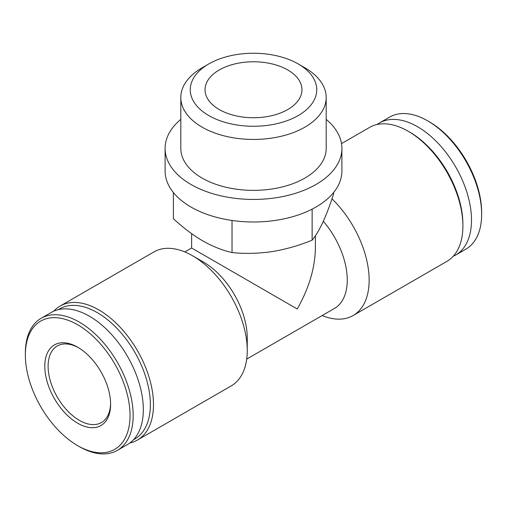 <?xml version="1.0" encoding="UTF-8"?>
<svg xmlns="http://www.w3.org/2000/svg" width="507" height="507" viewBox="0 0 507 507"><rect width="100%" height="100%" fill="white"/><g stroke="black" fill="none" stroke-linecap="round" stroke-linejoin="round"><path stroke-width="0.76" d="M333.606 192.533L333.606 193.921C330.101 204.822 326.527 214.271 322.877 222.288C319.226 229.994 315.652 235.958 312.141 240.172C299.067 245.54 285.714 249.355 272.088 251.605C258.475 253.563 245.122 253.88 232.035 252.568C222.503 250.401 212.731 246.503 202.711 240.876C192.692 234.931 182.919 227.548 173.394 218.707L173.394 192.533M191.621 233.664L191.621 248.005L297.254 308.991C309.061 288.09 315.101 267.766 315.379 248.005L315.379 235.78M129.887 442.96A77.349 44.66 -120 0 0 137.467 440.032L231.23 385.903A77.349 44.66 -120 0 0 247.251 350.495L247.251 337.865A61.879 35.724 -120 0 0 203.497 262.081L192.559 255.762A77.349 44.66 -120 0 0 153.881 251.928L60.124 306.063A77.349 44.66 -120 0 0 53.799 311.165M246.7 359.108L334.443 308.446A61.879 35.724 -120 0 0 323.339 221.274M453.201 256.295A76.246 44.02 -120 0 0 455.704 255.027L465.857 249.165A76.246 44.02 -120 0 0 481.65 214.265L481.65 212.458A74.035 42.746 -120 0 0 429.302 121.788L427.737 120.881A76.246 44.02 -120 0 0 389.617 117.104L379.458 122.973A76.246 44.02 -120 0 0 377.113 124.507M481.65 214.265A76.246 44.02 -120 0 0 427.737 120.881M455.704 255.027A76.246 44.02 -120 0 0 455.704 166.993A76.246 44.02 -120 0 0 379.458 122.973M322.179 315.531A77.349 44.66 -120 0 0 353.119 315.531L446.876 261.397A77.349 44.66 -120 0 0 462.897 225.989L462.897 224.183A75.137 43.38 -120 0 0 409.77 132.162L408.205 131.256A77.349 44.66 -120 0 0 369.533 127.428L341.509 143.608M462.897 225.989A77.349 44.66 -120 0 0 408.205 131.256M353.119 315.531A77.349 44.66 -120 0 0 331.977 198.845M247.251 350.495A77.349 44.66 -120 0 0 192.559 255.762M137.467 440.032A77.349 44.66 -120 0 0 137.473 350.717A77.349 44.66 -120 0 0 60.124 306.063M133.55 439.696A75.137 43.38 -120 0 0 134.805 352.264A75.137 43.38 -120 0 0 58.451 309.625M79.263 446.578L77.698 445.678L79.263 446.578A76.246 44.02 -120 0 0 117.383 450.355L127.542 444.493A76.246 44.02 -120 0 0 127.542 356.453A76.246 44.02 -120 0 0 51.296 312.432L41.143 318.295A76.246 44.02 -120 0 0 25.35 353.202L25.35 355.008A74.035 42.746 -120 0 0 77.698 445.678A74.035 42.746 -120 0 0 130.052 415.455A74.035 42.746 -120 0 0 77.698 324.778A74.035 42.746 -120 0 0 25.35 355.008M117.383 450.355A76.246 44.02 -120 0 0 117.383 362.315A76.246 44.02 -120 0 0 41.143 318.295M77.698 423.231A46.543 26.871 -120 0 0 110.608 404.231A46.543 26.871 -120 0 0 77.698 347.225A46.543 26.871 -120 0 0 44.787 366.225A46.543 26.871 -120 0 0 77.698 423.231M78.541 347.726A44.198 25.521 -120 0 0 57.259 345.996A44.198 25.521 -120 0 0 50.485 381.41A44.198 25.521 -120 0 0 79.358 420.36A44.198 25.521 -120 0 0 101.457 422.546A44.198 25.521 -120 0 0 110.602 403.255M312.141 209.144L312.141 240.172M232.035 220.463L232.035 252.568M219.233 109.537A48.463 27.98 0 0 0 272.044 115.602A48.463 27.98 0 0 0 301.963 89.758A48.463 27.98 0 0 0 253.5 61.778A48.463 27.98 0 0 0 205.037 89.758A48.463 27.98 0 0 0 219.233 109.537M208.789 115.571A63.229 36.504 0 0 0 298.211 115.571A63.229 36.504 0 0 0 298.211 63.939A63.229 36.504 0 0 0 208.789 63.939A63.229 36.504 0 0 0 208.789 115.571M208.789 63.939L202.097 67.805A72.691 41.967 0 0 0 180.809 97.477A72.691 41.967 0 0 0 202.103 127.156A72.691 41.967 0 0 0 281.315 136.25A72.691 41.967 0 0 0 326.191 97.477A72.691 41.967 0 0 0 304.903 67.805L298.211 63.939M180.809 97.477L180.809 148.399A72.691 41.967 0 0 0 202.103 178.077A72.691 41.967 0 0 0 281.315 187.172A72.691 41.967 0 0 0 326.191 148.399L326.191 97.477M180.809 119.36A88.395 51.036 0 0 0 165.105 148.399A88.395 51.036 0 0 0 190.993 184.485A88.395 51.036 0 0 0 287.33 195.55A88.395 51.036 0 0 0 341.895 148.399A88.395 51.036 0 0 0 326.191 119.36M165.105 148.399L165.105 170.954A88.395 51.036 0 0 0 190.993 207.04A88.395 51.036 0 0 0 287.33 218.105A88.395 51.036 0 0 0 341.895 170.954L341.895 148.399M191.621 248.005L184.821 251.928"/></g></svg>
